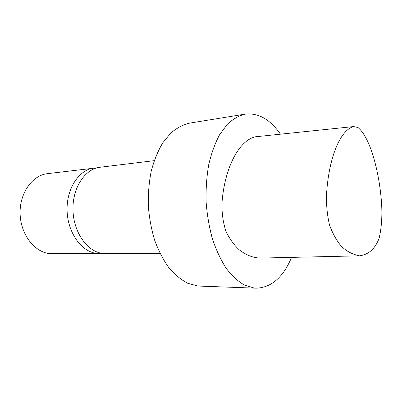 <?xml version="1.0" encoding="UTF-8"?>
<svg xmlns="http://www.w3.org/2000/svg" width="402" height="402" viewBox="0 0 402 402"><rect width="100%" height="100%" fill="white"/><g stroke="black" fill="none" stroke-linecap="round" stroke-linejoin="round"><path stroke-width="0.6" d="M357.941 127.464C363.684 132.127 368.393 141.821 372.141 152.705C376.945 167.8 380.046 184.056 381.428 201.472C382.463 214.854 381.704 227.1 379.141 238.22C374.438 250.572 367.066 254.798 359.393 255.838C353.278 254.411 346.831 252.064 340.594 245.351C336.464 240.326 332.801 233.668 329.6 225.376C327.293 215.608 326.268 205.432 326.519 194.849C328.499 159.197 339.785 130.198 353.584 126.57L357.941 127.464M359.393 255.838L261.933 258.049C254.416 258.35 246.863 255.622 239.27 249.858C234.316 245.376 229.914 239.316 226.075 231.673C223.11 222.723 221.748 213.176 221.979 203.03C224.401 168.82 238.537 140.61 255.406 136.791L353.584 126.57M291.561 257.37C283.189 277.38 271.37 287.646 256.104 288.179L254.079 288.023L244.476 285.113C238.079 281.4 232.009 275.837 226.276 268.415C220.869 260.009 216.256 250.19 212.442 238.969C209.206 227.145 207.09 214.784 206.1 201.879C205.804 188.97 206.678 176.558 208.723 164.654C211.402 153.333 215.01 143.378 219.552 134.796L227.266 124.359C232.959 119.062 238.939 115.65 245.205 114.113C258.461 112.691 270.199 119.379 280.43 134.183M256.104 288.179L197.759 286.028L187.714 283.264C181.046 279.772 174.744 274.556 168.82 267.621C163.242 259.767 158.514 250.617 154.629 240.165C151.348 229.16 149.232 217.653 148.293 205.643C148.072 193.613 149.062 182.041 151.263 170.92C154.117 160.328 157.936 150.986 162.72 142.901L170.835 133.022C176.815 127.972 183.096 124.665 189.679 123.112L245.205 114.113M160.001 253.34L102.138 253.33C87.033 251.431 73.405 232.009 72.973 209.884C72.395 187.764 85.073 168.825 99.997 167.262L154.197 160.669M102.465 253.376L49.185 253.561C33.974 251.793 20.422 233.833 20.1 213.377C19.623 192.915 32.406 175.262 47.456 173.654L97.108 167.81M99.52 253.582L96.254 253.355C81.129 251.471 67.501 232.21 67.084 210.276C66.516 188.337 79.214 169.538 94.163 167.971"/></g></svg>

